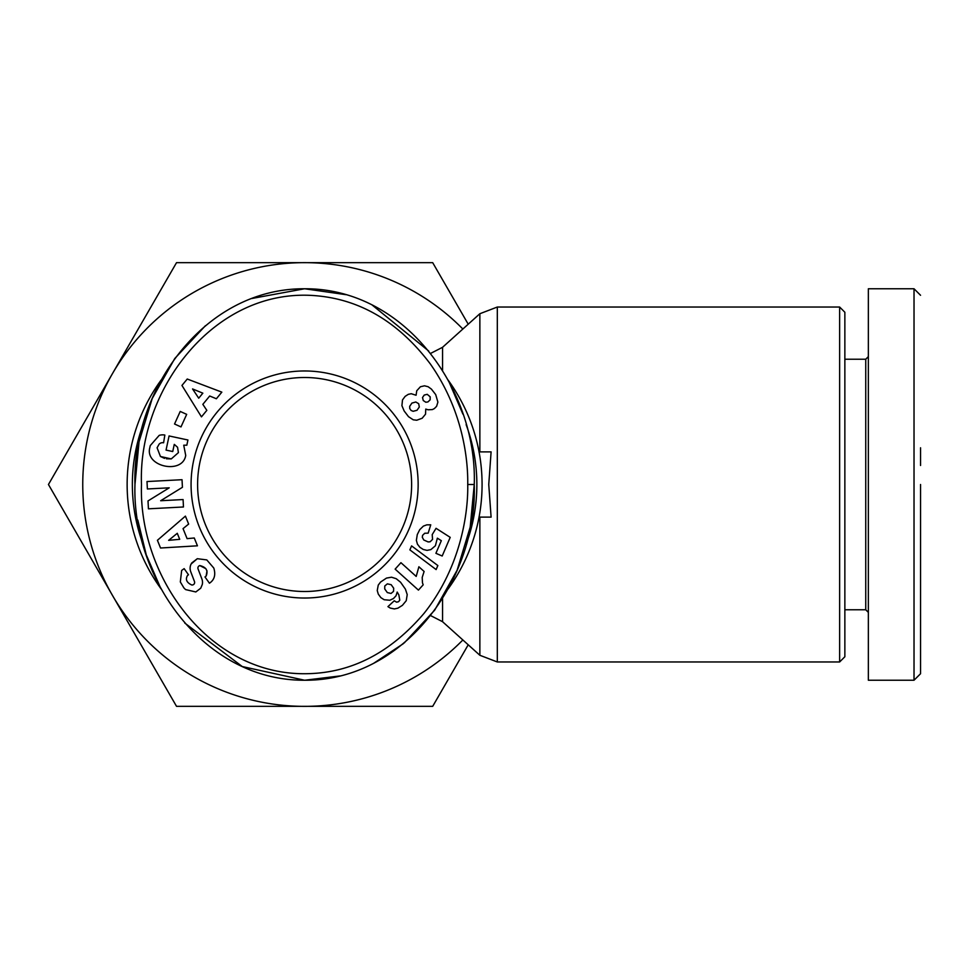 <?xml version="1.0" encoding="UTF-8"?>
<svg xmlns="http://www.w3.org/2000/svg" width="969" height="969" viewBox="0 0 969 969"><rect width="100%" height="100%" fill="white"/><g stroke="black" fill="none" stroke-linecap="round" stroke-linejoin="round"><path stroke-width="1.45" d="M479.061 451.881L491.101 451.881L488.751 484.5L491.101 517.119L479.061 517.119M920.55 484.5L920.55 673.661L920.55 484.5M920.55 673.721L914.021 680.238L914.021 288.762L868.357 288.762L868.357 356.616L865.741 359.22L844.859 359.22M467.736 484.5C468.306 512.601 460.917 567.192 423.974 613.438C390.725 652.367 352.292 672.438 308.687 673.661C209.643 676.859 138.337 576.555 141.486 484.5C137.683 389.381 215.421 285.637 317.905 295.908C361.764 300.184 399.264 322.883 430.381 364.029C462.068 409.184 468.172 457.622 467.736 484.5L474.253 484.5C477.451 578.614 405.103 680.88 304.617 680.238C203.563 680.722 131.881 578.311 134.97 484.5L139.051 441.803L152.206 398.525L174.759 358.53L205.392 325.729M920.55 447.787L920.55 458.906M183.735 445.207L185.721 455.442L183.735 445.207L186.823 445.195L187.938 439.999L169.078 435.953L166.05 450.101L172.736 451.53L174.275 444.383M177.557 447.29L178.417 452.62L177.557 447.29L174.42 444.48M164.573 458.373L160.442 456.496L157.087 447.787L160.442 456.496L171.283 458.906L178.417 452.62M185.6 589.588L195.823 591.962L185.6 589.588L183.928 587.953L180.319 581.945L181.663 570.438L180.319 581.945L183.928 587.953M213.798 568.052C215.736 574.375 214.609 579.196 210.43 582.502C214.609 579.196 215.736 574.375 213.798 568.052L206.785 559.912L213.798 568.052M497.315 307.028L497.315 661.972L839.639 661.972L839.639 307.028L497.315 307.028L479.861 313.726L479.861 451.881M448.053 380.005A177.472 177.472 0 0 1 448.053 588.995M839.639 661.972L844.859 656.752L844.859 312.248L839.639 307.028M466.125 424.64A172.252 172.252 0 0 1 466.125 544.36M844.859 609.78L865.741 609.78L865.741 359.22M149.795 447.739C144.684 466.731 182.596 474.858 185.721 455.442C182.596 474.858 144.684 466.731 149.795 447.739L150.256 445.595L159.207 435.372A11.894 11.894 0 0 1 164.839 435.045L163.591 442.785A4.821 4.821 0 0 0 159.146 444.117L157.087 447.787M304.617 598.03A113.53 113.53 0 0 1 191.075 484.5A113.53 113.53 0 0 1 304.617 370.97A113.53 113.53 0 0 1 418.148 484.5A113.53 113.53 0 0 1 304.617 598.03M304.617 377.498A107.002 107.002 0 0 0 197.603 484.5A107.002 107.002 0 0 0 304.617 591.502A107.002 107.002 0 0 0 411.619 484.5A107.002 107.002 0 0 0 304.617 377.498M468.221 644.797L432.695 706.34L176.528 706.34L48.45 484.5L176.528 262.66L432.695 262.66L468.221 324.203M462.855 639.976A221.84 221.84 0 0 1 112.489 373.574A221.84 221.84 0 0 1 462.855 329.024M161.169 588.995A177.472 177.472 0 0 1 161.229 379.909M143.109 544.396A172.252 172.252 0 0 1 143.097 424.64M865.741 609.78L868.357 612.384L868.357 680.238L868.357 288.762M339.925 675.95L304.617 680.238L242.25 666.539L184.788 623.067M160.454 587.686L146.452 555.285M146.149 554.389L137.792 520.05M251.77 298.5L304.617 288.762L346.09 294.697M371.914 304.823L428.71 351.032M448.829 381.435L462.916 414.138M134.97 484.5C131.941 390.531 203.672 288.229 304.617 288.762C405.212 288.229 477.426 390.337 474.253 484.5L470.195 527.075L457.114 570.244L434.681 610.167L404.194 642.968M403.358 643.658L373.792 663.232M914.021 680.238L868.357 680.238M920.55 459.04L920.55 465.471M920.55 584.452L920.55 588.195M181.663 570.438L184.146 568.646L188.495 574.787L187.489 575.489C185.224 579.474 186.654 582.635 191.777 584.997A2.568 2.568 0 0 0 194.478 581.533L190.736 571.71A9.642 9.642 0 0 1 191.111 564.006L197.301 558.701L206.785 559.912L197.301 558.701L191.632 563.062M210.321 582.587L209.437 583.217L204.98 576.943L206.106 576.143C208.359 570.632 206.252 567.119 199.784 565.581A2.568 2.568 0 0 0 198.076 568.973L201.891 579.002A9.642 9.642 0 0 1 202.303 584.452L200.74 588.195L195.823 591.962L200.74 588.195M148.427 508.822L148.015 500.925L169.236 487.819L147.385 488.97L146.997 481.545L182.027 479.703L182.426 487.298L160.672 500.731L183.08 499.556L183.468 506.981L148.427 508.822M180.222 411.437L186.678 414.357L180.997 426.917L174.541 423.998L180.222 411.437M209.704 396.006L202.836 404.339L206.833 410.347L201.455 416.864L181.954 385.444L187.247 379.024L221.84 392.142L216.378 398.756L209.704 396.006M183.044 528.626L187.09 538.643L194.272 537.989L197.446 545.813L160.539 548.006L157.414 540.29L185.418 516.114L188.64 524.072L183.044 528.626M432.21 534.597L436.062 528.311L450.21 537.359L442.191 556.012L435.905 553.311L441.331 540.678L437.358 538.17L435.396 545.753L430.866 549.617L427.026 550.368L423.271 549.484L419.916 547.315L417.445 544.166L416.367 540.351L417.288 534.549L419.747 529.655L423.392 526.106L426.796 524.847L430.745 524.81L428.177 533.144L424.713 533.253L422.593 535.336L422.29 537.262L423.792 539.999L428.116 541.925L430.127 541.78L432.549 539.406L432.21 534.597M406.241 600.707L402.401 605.346L397.896 608.169L394.383 608.932L390.277 608.072L387.939 606.642L394.226 600.792L396.612 602.185L398.513 601.713L399.785 600.199L398.865 594.942L397.205 592.047L396.03 595.778L393.438 598.563L389.817 600.235L384.172 599.738L380.89 597.655L378.298 594.118L377.244 590.533L378.249 585.106L380.551 582.066L386.486 578.093L391.524 577.209L396.188 578.687L400.572 582.236L405.417 589.152L407.222 594.591L406.241 600.707M411.583 545.898L437.855 565.545L436.123 569.578L409.875 549.871L411.583 545.898M422.46 582.757L423.187 584.828L418.426 590.109L395.134 569.13L400.936 562.686L416.198 576.434L418.887 566.756L424.107 571.468L422.205 577.451L422.46 582.757M428.019 409.778L425.766 409.075L425.536 414.163L422.157 418.257L416.731 420.231L413.206 419.795L408.506 416.67L404.146 410.953L401.917 405.66L402.498 399.918L405.139 396.369L408.276 394.347L411.219 393.717L416.089 395.243L416.743 390.761L420.413 386.764L424.507 385.807L428.104 386.716L431.423 389.114L435.699 394.589L437.891 402.123L436.607 406.314L434.378 408.567L432.392 409.572L428.019 409.778M150.256 445.595L159.207 435.372M171.283 458.906L166.402 458.785M199.784 565.581L205.876 568.682M207.003 570.838L206.106 576.143M191.777 584.997C186.654 582.635 185.224 579.474 187.489 575.489M198.718 398.186L202.848 393.172L192.552 388.932L198.718 398.186M179.713 539.321L177.279 533.301L168.642 540.339L179.713 539.321M387.37 583.847L384.778 585.991L384.717 588.922L387.321 592.568L391.04 593.464L393.535 591.381L393.693 588.231L391.185 584.707L387.37 583.847M430.175 396.805L427.22 394.322L424.228 395.073L422.52 397.52L423.259 400.524L425.827 402.244L427.947 401.929L430.151 399.809L430.175 396.805M409.754 408.543L411.098 410.468L413.157 411.292L416.973 410.299L419.311 407.016L418.693 403.71L415.81 402.002L411.922 403.08L409.681 406.338L409.754 408.543M497.315 661.972L479.861 655.274L479.861 517.119M442.554 370.558L442.554 347.302L479.861 313.726M430.599 615.581L442.554 621.698L442.554 598.442M430.599 353.419L442.554 347.302M442.554 621.698L479.861 655.274M920.55 295.279L914.021 288.762"/></g></svg>
